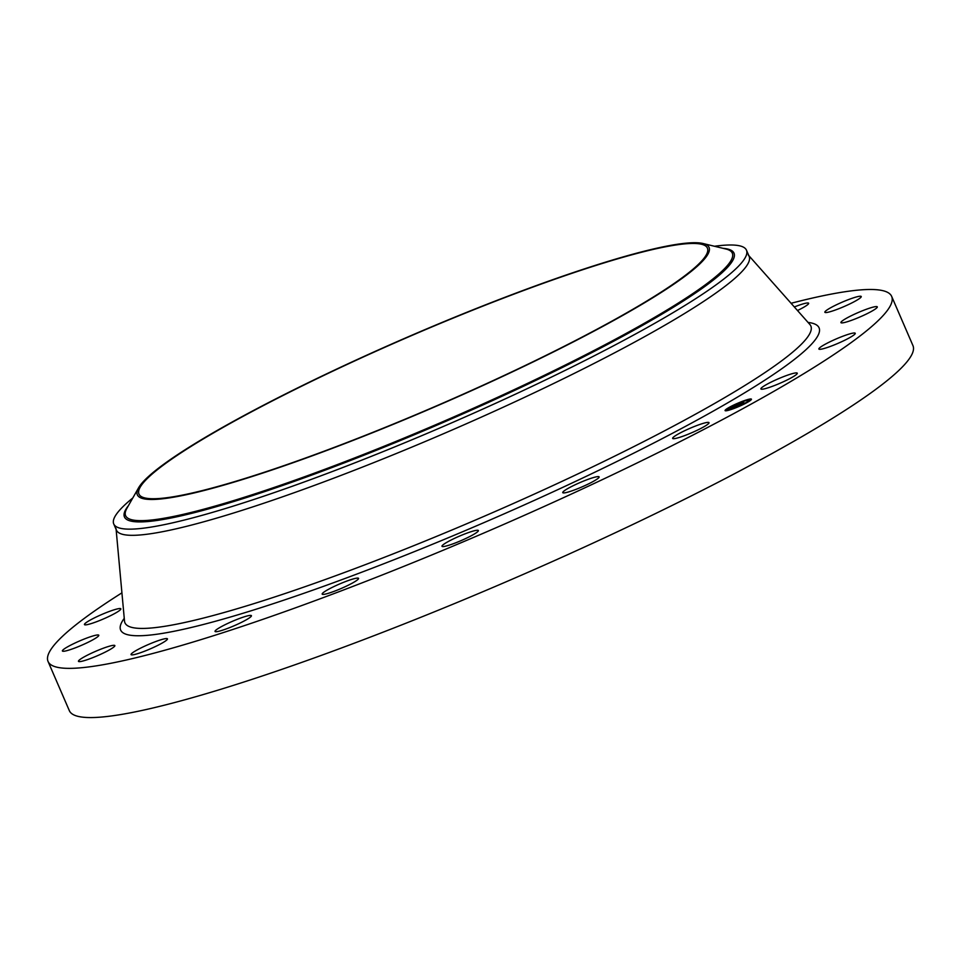 <?xml version="1.0" encoding="UTF-8"?>
<svg xmlns="http://www.w3.org/2000/svg" width="961" height="961" viewBox="0 0 961 961"><rect width="100%" height="100%" fill="white"/><g stroke="black" fill="none" stroke-linecap="round" stroke-linejoin="round"><path stroke-width="1.44" d="M688.941 428.762A19.821 2.378 156.6 0 1 709.014 422.672A19.821 2.378 156.6 0 1 692.701 432.318A19.821 2.378 156.6 0 1 672.64 438.42A19.821 2.378 156.6 0 1 688.941 428.762M791.071 303.28A459.61 55.209 156.6 0 1 889.97 294.03A459.61 55.209 156.6 0 1 891.664 296.396L912.95 345.6A459.61 55.209 156.6 0 1 523.937 574.089A459.61 55.209 156.6 0 1 71.03 713.026A459.61 55.209 156.6 0 1 69.336 710.659L48.05 661.456A459.61 55.209 156.6 0 1 121.927 592.853M891.664 296.396A459.61 55.209 156.6 0 1 502.639 524.886A459.61 55.209 156.6 0 1 49.744 663.823A459.61 55.209 156.6 0 1 48.05 661.456M140.114 495.684A309.682 37.203 156.6 0 1 138.973 494.086A309.682 37.203 156.6 0 1 401.097 340.134A309.682 37.203 156.6 0 1 706.275 246.509A309.682 37.203 156.6 0 1 707.404 248.106A309.682 37.203 156.6 0 1 445.279 402.07A309.682 37.203 156.6 0 1 140.114 495.684M707.909 245.788A311.484 37.419 156.6 0 1 452.751 399.031A311.484 37.419 156.6 0 1 138.468 496.405A311.484 37.419 156.6 0 1 138.564 487.84A311.484 37.419 156.6 0 1 408.329 336.758A311.484 37.419 156.6 0 1 703.14 243.529A311.484 37.419 156.6 0 1 707.909 245.788M714.479 246.256A344.699 41.407 156.6 0 1 745.195 248.394A344.699 41.407 156.6 0 1 746.457 250.172A344.699 41.407 156.6 0 1 454.697 421.543A344.699 41.407 156.6 0 1 115.02 525.739A344.699 41.407 156.6 0 1 113.746 523.973A344.699 41.407 156.6 0 1 132.798 497.978M746.457 250.172L749.136 256.359A344.699 41.407 156.6 0 1 457.364 427.717A344.699 41.407 156.6 0 1 117.698 531.926A344.699 41.407 156.6 0 1 116.425 530.148L113.746 523.973M469.304 532.286A19.821 2.378 156.6 0 1 478.374 530.544A19.821 2.378 156.6 0 1 469.677 536.586A19.821 2.378 156.6 0 1 451.045 544.539A19.821 2.378 156.6 0 1 441.988 546.28A19.821 2.378 156.6 0 1 450.673 540.25A19.821 2.378 156.6 0 1 469.304 532.286M353.912 578.75A19.821 2.378 156.6 0 1 358.549 578.366A19.821 2.378 156.6 0 1 347.317 585.681A19.821 2.378 156.6 0 1 326.812 593.742A19.821 2.378 156.6 0 1 322.175 594.114A19.821 2.378 156.6 0 1 333.407 586.811A19.821 2.378 156.6 0 1 353.912 578.75M249.872 615.424A19.821 2.378 156.6 0 1 251.422 615.689A19.821 2.378 156.6 0 1 237.463 624.278A19.821 2.378 156.6 0 1 216.573 631.689A19.821 2.378 156.6 0 1 215.036 631.437A19.821 2.378 156.6 0 1 228.994 622.848A19.821 2.378 156.6 0 1 249.872 615.424M167.37 638.753A19.821 2.378 156.6 0 1 167.442 638.849A19.821 2.378 156.6 0 1 150.661 648.711A19.821 2.378 156.6 0 1 131.14 654.705A19.821 2.378 156.6 0 1 131.056 654.597A19.821 2.378 156.6 0 1 147.838 644.747A19.821 2.378 156.6 0 1 167.37 638.753M794.327 306.955A19.821 2.378 156.6 0 1 808.573 303.159A19.821 2.378 156.6 0 1 808.645 303.256A19.821 2.378 156.6 0 1 797.498 310.523M114.467 646.429A19.821 2.378 156.6 0 1 95.211 656.663A19.821 2.378 156.6 0 1 78.466 661.336A19.821 2.378 156.6 0 1 78.85 660.495A19.821 2.378 156.6 0 1 98.106 650.273A19.821 2.378 156.6 0 1 114.852 645.588A19.821 2.378 156.6 0 1 114.467 646.429M825.235 311.424A19.821 2.378 156.6 0 1 844.491 301.189A19.821 2.378 156.6 0 1 861.236 296.517A19.821 2.378 156.6 0 1 860.864 297.357A19.821 2.378 156.6 0 1 841.608 307.592A19.821 2.378 156.6 0 1 824.862 312.265A19.821 2.378 156.6 0 1 825.235 311.424M96.364 637.708A19.821 2.378 156.6 0 1 76.327 647.45A19.821 2.378 156.6 0 1 62.405 650.993A19.821 2.378 156.6 0 1 64.831 648.519A19.821 2.378 156.6 0 1 84.868 638.789A19.821 2.378 156.6 0 1 98.791 635.245A19.821 2.378 156.6 0 1 96.364 637.708M843.35 320.145A19.821 2.378 156.6 0 1 863.374 310.403A19.821 2.378 156.6 0 1 877.297 306.859A19.821 2.378 156.6 0 1 874.87 309.334A19.821 2.378 156.6 0 1 854.846 319.076A19.821 2.378 156.6 0 1 840.923 322.608A19.821 2.378 156.6 0 1 843.35 320.145M114.815 613.454A19.821 2.378 156.6 0 1 95.656 622.067A19.821 2.378 156.6 0 1 84.448 624.566A19.821 2.378 156.6 0 1 90.466 619.953A19.821 2.378 156.6 0 1 109.626 611.34A19.821 2.378 156.6 0 1 120.834 608.83A19.821 2.378 156.6 0 1 114.815 613.454M824.898 344.41A19.821 2.378 156.6 0 1 844.058 335.785A19.821 2.378 156.6 0 1 855.254 333.287A19.821 2.378 156.6 0 1 849.236 337.912A19.821 2.378 156.6 0 1 830.088 346.525A19.821 2.378 156.6 0 1 818.88 349.023A19.821 2.378 156.6 0 1 824.898 344.41M771.695 381.829A19.821 2.378 156.6 0 1 797.27 373.192A19.821 2.378 156.6 0 1 786.47 380.292A19.821 2.378 156.6 0 1 760.896 388.929A19.821 2.378 156.6 0 1 771.695 381.829M584.744 480.608A19.821 2.378 156.6 0 1 599.123 476.896A19.821 2.378 156.6 0 1 577.129 488.921A19.821 2.378 156.6 0 1 562.75 492.633A19.821 2.378 156.6 0 1 584.744 480.608M728.69 410.251A14.367 1.73 156.6 0 1 725.074 410.599A14.367 1.73 156.6 0 1 733.039 405.386A14.367 1.73 156.6 0 1 747.814 399.524A14.367 1.73 156.6 0 1 751.442 399.187A14.367 1.73 156.6 0 1 743.478 404.401A14.367 1.73 156.6 0 1 728.69 410.251M751.418 399.428A14.367 1.73 -23.4 0 0 747.994 399.92A14.367 1.73 -23.4 0 0 747.706 400.004M746.036 400.509A14.367 1.73 -23.4 0 0 743.862 401.266M731.777 406.491A14.367 1.73 -23.4 0 0 730.973 406.899M729.435 407.728A14.367 1.73 -23.4 0 0 725.891 410.035M725.999 410.455L727.261 409.518L725.663 410.215A14.367 1.73 -23.4 0 0 725.267 410.743M730.612 409.578A11.316 1.357 -23.4 0 0 730.889 409.506A11.316 1.357 -23.4 0 0 732.823 408.918M744.907 403.68A11.316 1.357 -23.4 0 0 745.7 403.248M747.202 402.347A11.316 1.357 -23.4 0 0 748.811 400.785L748.643 400.401A11.316 1.357 156.6 0 1 742.36 404.497A11.316 1.357 156.6 0 1 730.72 409.11A11.316 1.357 156.6 0 1 727.873 409.386A11.316 1.357 156.6 0 1 734.144 405.278A11.316 1.357 156.6 0 1 745.796 400.665A11.316 1.357 156.6 0 1 748.643 400.401M727.873 409.386L728.042 409.782A11.316 1.357 -23.4 0 0 729.027 409.915M749.592 400.509L750.793 400.136M750.853 399.572L749.256 400.256L750.805 399.98M725.831 410.599L727.213 409.939M735.537 405.638L733.82 406.707L739.009 405.146L730.576 408.437L735.561 405.638M735.561 405.878L734.961 406.167L735.561 405.878M734.192 406.551L739.838 404.773L734.192 406.551M735.922 405.422L740.258 402.995L738.336 404.257L742.901 402.947L735.922 405.422M738.781 403.968L737.652 404.545L738.793 403.992M740.943 403.079L742.661 402.611L740.955 403.103M741.399 403.164L743.85 402.527L741.207 403.968L743.502 402.695L741.399 403.164M730.708 406.815L729.327 407.476L730.708 406.815M747.382 399.776L746 400.449L747.382 399.776M739.129 402.767L737.748 403.44L739.129 402.767M746.973 402.323L745.592 402.995L746.973 402.323M729.135 410.011L730.504 409.338L729.135 410.011M737.387 407.02L738.757 406.347L737.423 407.116M703.14 243.529L726.023 249.043A330.536 39.713 156.6 0 1 731.093 251.446A330.536 39.713 156.6 0 1 460.331 414.059A330.536 39.713 156.6 0 1 126.828 517.39A330.536 39.713 156.6 0 1 126.912 508.297L138.564 487.84M723.068 248.334A332.098 39.894 156.6 0 1 732.787 251.446A332.098 39.894 156.6 0 1 460.751 414.816A332.098 39.894 156.6 0 1 125.663 518.652A332.098 39.894 156.6 0 1 128.426 505.654M748.235 254.965L809.883 324.494A373.685 44.891 156.6 0 1 501.294 508.825A373.685 44.891 156.6 0 1 126.323 624.746A373.685 44.891 156.6 0 1 124.51 621.082L116.029 528.55M808.045 322.428A380.508 45.708 156.6 0 1 817.667 325.851A380.508 45.708 156.6 0 1 505.966 513.042A380.508 45.708 156.6 0 1 122.035 632.002A380.508 45.708 156.6 0 1 124.257 618.331"/></g></svg>
